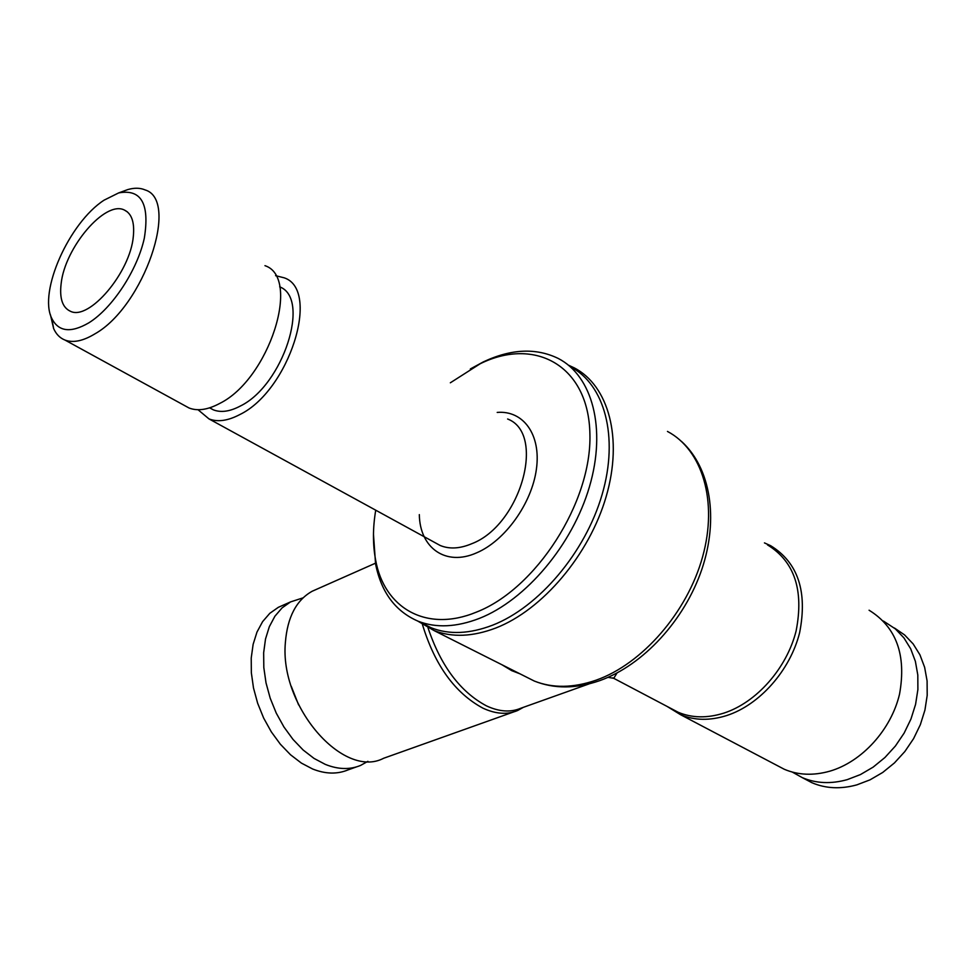 <?xml version="1.0" encoding="UTF-8"?>
<svg xmlns="http://www.w3.org/2000/svg" width="976" height="976" viewBox="0 0 976 976"><rect width="100%" height="100%" fill="white"/><g stroke="black" fill="none" stroke-linecap="round" stroke-linejoin="round"><path stroke-width="1.46" d="M417.691 621.041L434.027 630.557C452.144 637.633 472.75 636.767 495.881 627.983C542.449 609.915 589.26 554.929 606.169 496.577C623.213 438.2 608.524 385.557 574.156 367.818L568.435 365.158M764.452 542.9L770.662 545.706C798.014 562.542 807.664 591.554 799.625 632.704C790.182 670.475 759.511 704.977 726.742 715.53C709.881 720.825 694.473 720.544 680.54 714.688L666.998 706.368M422.449 624.518C434.808 665.205 454.975 693.082 482.925 708.161C495.71 714.066 507.264 714.871 517.573 710.54L523.38 707.332M617.027 672.989L613.758 678.32L612.696 677.856M316.98 589.126L312.198 591.236C296.35 600.106 287.408 617.186 285.382 642.476C279.38 706.331 343.393 779.531 383.641 758.267L513.62 711.943M776.567 765.208L784.265 769.259C798.161 775.176 813.35 775.81 829.82 771.174C861.832 761.902 891.149 729.816 899.555 694.07C906.533 655.055 896.371 627.104 869.079 610.22M104.078 200.165C69.162 222.699 38.345 291.775 51.752 318.347C58.45 331.779 70.809 333.28 88.828 322.836C112.264 308.343 137.384 270.193 144.326 238.132C149.804 203.789 141.239 188.722 118.657 192.919L104.078 200.165M50.435 314.784L53.631 328.546C56.169 334.243 59.963 338.086 65.002 340.075C73.127 343.088 83.094 341.027 94.892 333.877C143.85 306.488 180.048 200.08 145.082 189.917C140.117 187.782 134.334 187.685 127.734 189.6L122.476 191.516M184.464 405.491L189.051 407.992C197.628 411.323 207.851 409.798 219.734 403.43C269.071 379.2 301.535 277.55 264.96 265.667M209.62 407.846L213.305 409.822C220.918 412.824 229.958 411.543 240.413 405.992C283.064 385.3 311.027 298.424 279.673 286.846M198.03 409.725L208.974 418.899C217.624 422.279 227.884 420.839 239.767 414.593C289.128 390.851 321.019 289.97 284.223 277.831L275.586 275.671M375.723 510.192C372.747 527.979 372.71 544.535 375.601 559.882C384.019 607.78 426.061 632.948 476.227 612.196C535.946 589.187 591.871 502.347 589.907 434.235C588.809 365.793 535.129 336.598 480.216 363.731L450.339 382.799M373.466 534.226L375.577 564.006C381.25 592.359 395.439 611.415 418.118 621.212C436.052 628.19 456.512 627.239 479.509 618.345C525.783 600.094 572.461 544.986 589.467 486.682C606.633 428.354 592.273 375.931 558.26 358.46C536.092 347.688 511.143 348.822 483.401 361.864L470.347 368.965M421.229 622.773L431.209 627.8C449.18 634.827 469.651 633.949 492.624 625.177C538.837 607.182 585.307 552.514 602.107 494.564C619.065 436.577 604.522 384.324 570.448 366.756M291.275 686.372L298.607 704.916M283.101 605.205L278.343 607.316L269.803 613.318L262.605 621.639L256.969 632.094L253.126 644.355L251.222 658.056L251.344 672.769L253.504 688.019L257.664 703.306L263.666 718.092L271.328 731.89L280.38 744.249L290.506 754.753L301.377 763.086L312.613 768.99C325.398 774.066 337.159 774.383 347.895 769.954L356.435 766.904M303.085 597.849L290.58 601.899L282.076 607.889L274.903 616.234L269.315 626.714L265.509 639.012L263.654 652.773L263.813 667.56L266.021 682.883L270.218 698.243L276.257 713.114L283.955 727.01L293.032 739.442L303.17 750.032L314.052 758.425L325.289 764.379C338.086 769.515 349.823 769.869 360.522 765.452L367.915 761.329M804.322 778.714L811.922 782.715C825.659 788.596 840.629 789.316 856.83 784.875L870.043 779.836L882.719 772.455L894.455 762.915L904.85 751.532L913.585 738.637L920.344 724.68L924.931 710.077L927.2 695.339L927.09 680.906L924.626 667.267L919.929 654.811L913.158 643.928L904.569 634.912L894.443 628.019M792.305 772.077L802.199 777.591C815.948 783.46 830.942 784.155 847.18 779.665L860.429 774.578L873.154 767.124L884.927 757.51L895.382 746.042L904.154 733.074L910.962 719.019L915.586 704.343L917.891 689.52L917.806 675.026L915.378 661.325L910.693 648.82L903.935 637.901L895.346 628.873L883.426 621.053M133.346 236.204C134.676 222.247 131.662 213.512 124.33 210.023C105.176 200.068 64.88 247.648 61.146 283.577C59.39 298.339 62.452 307.562 70.357 311.234C88.999 321.116 130.43 272.402 133.346 236.204M520.074 673.867L511.766 670.671L501.859 664.705M512.498 670.061L511.766 670.671M524.1 675.904L534.323 681.053C552.66 688.336 573.254 688.043 596.116 680.174C642.147 663.997 687.275 612.416 702.622 556.735C718.116 501.017 702.208 449.741 667.462 431.429M670.585 708.259L678.198 712.273C691.996 718.068 707.246 718.336 723.96 713.078C756.388 702.586 786.741 668.401 796.099 630.996C804.065 590.236 794.525 561.529 767.478 544.876M428.013 627.8C440.762 665.852 460.245 691.886 486.475 705.88C499.126 711.76 510.558 712.565 520.745 708.271L589.162 683.859M435.198 542.754L440.164 545.474C449.363 549.281 459.855 548.719 471.64 543.766C520.708 525.32 546.304 433.612 507.618 418.997M419.326 514.62C419.765 547.841 445.605 566.653 476.495 552.892C504.897 540.96 531.871 503.445 536.422 469.029C541.204 434.527 523.282 410.188 497.199 412.421M599.569 680.699C575.95 688.861 554.197 688.971 534.323 681.053L434.027 630.557M600.045 680.528C643.306 665.034 684.566 620.187 701.817 569.435C718.946 518.707 710.638 467.699 681.37 441.298M670.439 708.186L613.758 678.32L608.048 677.344M784.265 769.259L680.54 714.688M51.752 318.347L53.631 328.546M189.051 407.992L65.002 340.075M213.305 409.822L209.681 407.822M435.003 542.644L208.974 418.899M375.601 559.882L375.577 564.006M431.209 627.8L418.118 621.212M278.343 607.316L290.58 601.899M811.922 782.715L802.199 777.591M124.33 210.023L127.405 211.914M480.216 363.731L483.401 361.864M118.657 192.919L127.734 189.6M312.198 591.236L375.431 563.213"/></g></svg>
